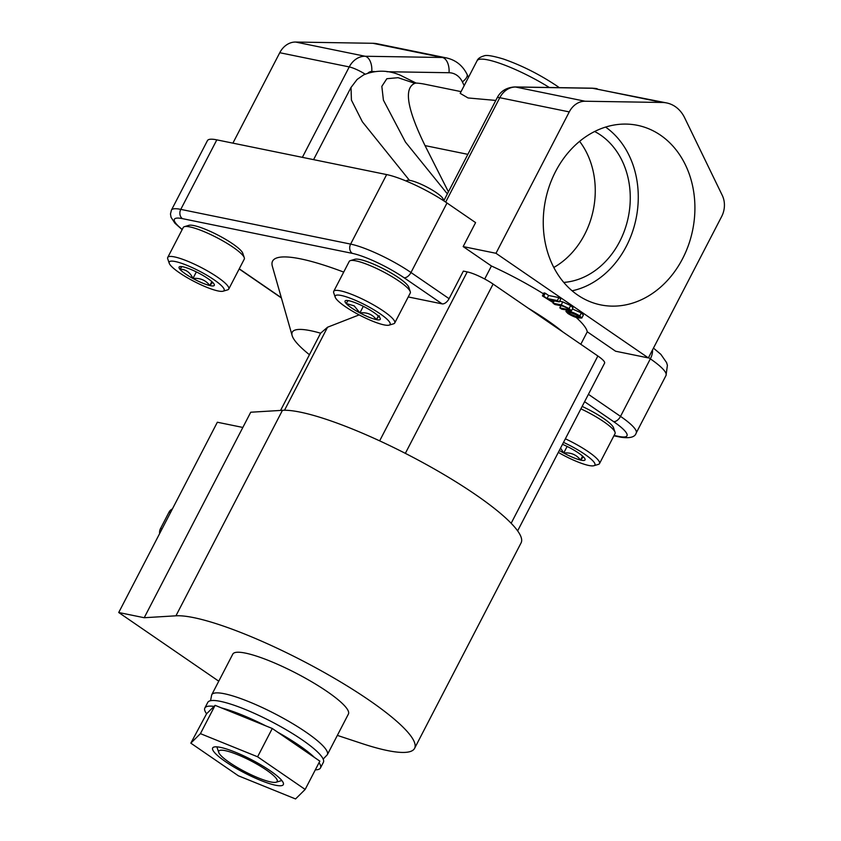 <?xml version="1.0" encoding="UTF-8"?>
<svg xmlns="http://www.w3.org/2000/svg" width="841" height="841" viewBox="0 0 841 841"><rect width="100%" height="100%" fill="white"/><g stroke="black" fill="none" stroke-linecap="round" stroke-linejoin="round"><path stroke-width="1.26" d="M406.35 181.109L406.497 180.836A20.615 3.869 27.4 0 1 417.693 182.802A20.615 3.869 27.4 0 1 436.374 192.684A20.615 3.869 27.4 0 1 443.102 199.811L442.871 200.242M682.577 258.713A91.637 75.091 101.6 0 0 634.272 124.762A91.637 75.091 101.6 0 0 555.575 171.511A91.637 75.091 101.6 0 0 597.594 304.169A91.637 75.091 101.6 0 0 682.577 258.713M572.132 290.797A88.747 72.715 101.6 0 0 626.345 246.245A88.747 72.715 101.6 0 0 605.594 127.075M563.785 282.418A79.075 64.789 101.6 0 0 619.638 241.64A79.075 64.789 101.6 0 0 594.64 131.501M553.82 267.459A79.075 64.789 101.6 0 0 584.632 234.492A79.075 64.789 101.6 0 0 579.607 141.351M253.561 760.79A39.8 7.464 -152.6 0 0 212.657 747.985A39.8 7.464 -152.6 0 0 242.418 771.807A39.8 7.464 -152.6 0 0 283.322 784.611A39.8 7.464 -152.6 0 0 253.561 760.79M495.801 100.436L468.059 97.955L460.174 93.362L477.089 60.731A54.98 10.313 -152.6 0 1 487.801 59.879A54.98 10.313 -152.6 0 1 549.341 87.496M169.23 263.265L167.727 258.818A34.365 6.444 27.4 0 1 167.737 257.441A34.365 6.444 27.4 0 1 188.868 261.719A34.365 6.444 27.4 0 1 228.752 289.062A34.365 6.444 27.4 0 1 227.617 289.861L223.128 291.196A30.928 5.803 -152.6 0 0 215.979 281.157A30.928 5.803 -152.6 0 0 188.247 265.872A30.928 5.803 -152.6 0 0 169.23 263.265A30.928 5.803 -152.6 0 0 205.13 286.623A30.928 5.803 -152.6 0 0 223.128 291.196M228.752 289.062L244.279 259.102A34.365 6.444 -152.6 0 0 244.289 257.714A34.365 6.444 -152.6 0 0 204.395 231.759A34.365 6.444 -152.6 0 0 184.4 226.671A34.365 6.444 -152.6 0 0 183.264 227.469L167.737 257.441M184.4 226.671L188.889 225.335A30.928 5.803 27.4 0 1 206.886 229.919A30.928 5.803 27.4 0 1 242.786 253.278L244.289 257.714M335.212 297.188L333.709 292.752A34.365 6.444 27.4 0 1 333.719 291.364A34.365 6.444 27.4 0 1 352.39 294.655A34.365 6.444 27.4 0 1 383.517 311.128A34.365 6.444 27.4 0 1 394.723 322.997A34.365 6.444 27.4 0 1 393.599 323.796L389.11 325.131A30.928 5.803 -152.6 0 0 380.037 313.735A30.928 5.803 -152.6 0 0 349.625 297.987A30.928 5.803 -152.6 0 0 335.212 297.188A30.928 5.803 -152.6 0 0 345.294 306.629A30.928 5.803 -152.6 0 0 389.11 325.131M394.723 322.997L410.261 293.036A34.365 6.444 -152.6 0 0 410.261 291.648A34.365 6.444 -152.6 0 0 399.055 281.167A34.365 6.444 -152.6 0 0 350.371 260.605A34.365 6.444 -152.6 0 0 349.246 261.404L333.719 291.364M350.371 260.605L354.87 259.27A30.928 5.803 27.4 0 1 398.676 277.772A30.928 5.803 27.4 0 1 408.768 287.202L410.261 291.648M558.319 452.395A30.928 5.803 -152.6 0 0 575.885 461.152A30.928 5.803 -152.6 0 0 593.883 465.725A30.928 5.803 -152.6 0 0 563.502 442.377M299.238 745.462A65.114 12.216 -152.6 0 0 277.625 732.164L272.274 728.485L265.83 725.878A65.114 12.216 -152.6 0 0 221.551 707.943L215.107 705.336L214.024 706.398A65.114 12.216 -152.6 0 0 204.857 708.017A65.114 12.216 -152.6 0 0 206.581 713.767L190.823 743.15L238.381 775.801L295.548 798.95L305.157 789.447L319.832 761.137L314.471 757.457A65.114 12.216 -152.6 0 0 299.238 745.462M315.312 769.851A65.114 12.216 -152.6 0 0 320.474 767.949L323.386 762.314A65.114 12.216 -152.6 0 0 302.15 739.828A65.114 12.216 -152.6 0 0 243.165 708.606A65.114 12.216 -152.6 0 0 207.78 702.393L204.857 708.017M348.405 714.062A65.114 12.216 -152.6 0 0 330.839 694.151A65.114 12.216 -152.6 0 0 270.455 661.268A65.114 12.216 -152.6 0 0 232.789 654.13L211.722 694.782A65.114 12.216 27.4 0 1 249.388 701.909A65.114 12.216 27.4 0 1 309.772 734.803A65.114 12.216 27.4 0 1 327.338 754.703L348.405 714.062M369.031 700.133A139.648 26.208 -152.6 0 0 175.937 615.812L282.46 410.313A139.648 26.208 -152.6 0 1 475.554 494.634A139.648 26.208 -152.6 0 1 521.094 542.865L414.581 748.364A139.648 26.208 -152.6 0 0 369.031 700.133M309.446 354.723A94.15 17.672 27.4 0 1 292.132 335.57A94.15 17.672 27.4 0 1 310.613 330.702A94.15 17.672 27.4 0 1 320.6 333.204L327.548 327.223L284.51 410.25M343.706 272.095A144.316 27.08 -152.6 0 0 300.7 258.891A144.316 27.08 -152.6 0 0 272.368 266.345L292.132 335.57M348.079 300.594L346.145 303.485A19.837 3.721 -152.6 0 0 351.527 307.901A19.837 3.721 -152.6 0 0 359.895 312.926C366.918 312.116 372.426 314.345 376.411 319.622C378.902 315.69 379.827 314.776 379.196 316.868A19.837 3.721 -152.6 0 0 365.446 307.428A19.837 3.721 -152.6 0 0 348.92 300.742A19.837 3.721 -152.6 0 0 345.704 300.584A19.837 3.721 -152.6 0 0 346.145 303.485L354.219 305.893L359.895 312.926A19.837 3.721 -152.6 0 0 376.411 319.622A19.837 3.721 -152.6 0 0 380.279 318.508A19.837 3.721 -152.6 0 0 379.196 316.868M211.848 281.598L209.798 285.541A19.837 3.721 -152.6 0 0 214.308 284.573A19.837 3.721 -152.6 0 0 213.54 283.312A19.837 3.721 -152.6 0 0 200.421 274.019A19.837 3.721 -152.6 0 0 191.275 269.593A19.837 3.721 -152.6 0 0 183.58 266.944A19.837 3.721 -152.6 0 0 179.732 266.65A19.837 3.721 -152.6 0 0 179.837 269.173C185.735 269.225 190.108 272.326 192.957 278.476C200.084 277.793 205.698 280.148 209.798 285.541L212.605 282.303M270.802 781.962A32.925 6.181 -152.6 0 0 276.142 782.214A32.925 6.181 -152.6 0 0 261.688 766.96A32.925 6.181 -152.6 0 0 225.178 750.635A32.925 6.181 -152.6 0 0 218.755 752.474A32.925 6.181 -152.6 0 0 239.506 768.727A32.925 6.181 -152.6 0 0 270.802 781.962M571.239 312.926L578.503 315.659L579.46 316.773L576.505 316.542L569.22 313.767L568.264 312.684L571.239 312.926M569.799 312.663L569.22 313.767M576.505 316.542L577.325 314.955M181.919 266.629L179.837 269.173A19.837 3.721 -152.6 0 0 192.957 278.476A19.837 3.721 -152.6 0 0 209.798 285.541M196.352 271.906L192.957 278.476M378.303 315.974L376.411 319.622M363.312 306.324L359.895 312.926M560.569 448.053L563.712 453.005C570.839 452.321 576.463 454.676 580.553 460.069L583.36 456.831M559.318 450.45A19.837 3.721 -152.6 0 0 563.712 453.005A19.837 3.721 -152.6 0 0 580.553 460.069A19.837 3.721 -152.6 0 0 585.063 459.102A19.837 3.721 -152.6 0 0 584.295 457.84A19.837 3.721 -152.6 0 0 571.176 448.547A19.837 3.721 -152.6 0 0 562.503 444.321M567.118 446.434L563.712 453.005M582.603 456.127L580.553 460.069M182.255 229.425A41.23 7.737 27.4 0 1 182.444 218.639L352.284 253.362A41.23 7.737 27.4 0 1 404.016 277.719L442.114 303.874A6.875 3.721 -55.5 0 0 449.083 298.671L463.37 271.096L467.228 271.895A20.615 3.869 27.4 0 1 493.099 284.069L597.867 355.995A20.615 3.869 27.4 0 1 604.595 363.123L517.635 530.871M280.568 410.429L320.6 333.204M442.114 303.874L408.232 296.947M582.14 406.424A30.928 5.803 27.4 0 1 613.541 427.796L615.044 432.242A34.365 6.444 -152.6 0 0 580.889 408.831M359.149 314.891L327.548 327.223M162.071 528.863L160.526 528.547L168.967 512.253A7.159 5.866 101.6 0 1 172.394 508.963M160.526 528.547A7.159 5.866 101.6 0 0 159.632 533.583M175.937 615.812L144.21 617.725L242.839 427.449L217.346 422.235L118.718 612.511L218.765 681.199M337.346 735.391L361.956 743.528A139.648 26.208 -152.6 0 0 414.581 748.364M144.21 617.725L118.718 612.511M242.839 427.449L250.734 412.227L282.46 410.313M580.805 344.284L587.281 331.796A92.773 17.409 -152.6 0 0 576.043 317.32M543.507 293.835A92.773 17.409 -152.6 0 0 491.438 265.998L484.7 279.002M562.818 331.932A92.773 17.409 -152.6 0 0 528.148 308.132M491.438 265.998L463.16 246.581L495.98 253.288L648.369 357.919L615.559 351.212L587.281 331.796M463.16 246.581L475.585 222.613L447.013 202.996A48.105 9.03 -152.6 0 0 386.66 174.581L216.82 139.858A48.105 9.03 -152.6 0 0 207.443 140.615L171.417 210.124A48.105 9.03 27.4 0 1 180.783 209.377A6.875 5.635 101.6 0 0 182.444 218.639M571.428 310.802L561.725 309.173L559.801 307.848L567.99 309.53C569.389 309.824 569.336 309.425 567.812 308.321L563.144 306.198L554.955 304.526L553.031 303.202L561.231 304.884L569.094 308.584L571.428 310.802L572.984 307.806L570.65 305.588L562.776 301.887L559.612 301.236M545.262 293.183L543.98 292.92L542.424 295.916L543.707 296.179L545.262 293.183L548.605 295.485L558.897 297.588L560.821 298.902L559.265 301.898L548.973 299.795L552.316 302.087L553.073 300.636M581.804 318.045L578.503 317.919C575.707 317.562 572.185 316.09 567.938 313.504L565.93 311.412L569.231 311.548C572.017 311.906 575.538 313.357 579.785 315.922L581.804 318.045L583.36 315.049L581.341 312.926L572.406 308.931M648.369 357.919L721.652 216.536A20.615 16.894 101.6 0 0 722.282 195.406L684.627 117.751A34.365 28.152 101.6 0 0 666.65 102.938A34.365 28.152 101.6 0 0 662.382 102.476L585.115 101.235A20.615 16.894 101.6 0 0 569.262 111.906L499.785 97.703L445.677 202.082M232.894 143.149L279.759 52.72A20.615 16.894 -78.4 0 1 295.611 42.05L372.878 43.29A34.365 28.152 -78.4 0 1 377.157 43.753L446.634 57.955A34.365 28.152 -78.4 0 0 442.355 57.493L365.099 56.252L295.611 42.05M495.98 253.288L569.262 111.906M553.031 303.202L554.24 300.878M561.231 304.884L562.776 301.887M569.094 308.584L570.65 305.588M559.801 307.848L560.894 305.735M568.4 308.752L567.99 309.53L569.021 309.52M552.316 302.087L542.424 295.916M543.707 296.179L547.049 298.481L548.605 295.485M547.049 298.481L557.341 300.584L558.897 297.588M557.341 300.584L559.265 301.898M569.231 311.548L569.63 310.792M579.785 315.922L581.341 312.926M409.441 180.321L362.366 121.787L351.422 100.079L351.023 87.411M447.359 193.882L405.467 142.087L383.412 100.132L381.835 86.371L386.839 78.718L398.087 77.687L414.855 83.333L416.064 83.059L400.474 75.301C388.332 69.992 376.074 69.845 363.69 74.838L357.11 79.453L350.928 87.601M461.078 91.627L424.673 84.184A89.335 73.199 101.6 0 0 416.064 83.059M414.855 83.333C403.659 88.053 407.055 108.804 425.041 145.598L467.848 154.345M448.421 191.843L425.041 145.598M565.362 438.802A34.365 6.444 27.4 0 1 599.507 463.591L615.034 433.62A34.365 6.444 -152.6 0 0 615.044 432.242M599.507 463.591A34.365 6.444 27.4 0 1 598.372 464.39L593.883 465.725M320.474 767.949A65.114 12.216 -152.6 0 0 319.054 762.64M214.024 706.398L206.581 713.767M265.83 725.878L221.551 707.943M314.471 757.457L277.625 732.164M305.157 789.447L257.598 756.795L200.431 733.646L190.823 743.15M200.431 733.646L215.107 705.336M257.598 756.795L272.274 728.485M281.315 297.693L239.243 268.805M584.59 401.693L613.552 421.583A41.23 7.737 27.4 0 1 618.965 436.458L614.088 435.459M588.416 394.334L620.521 416.379A6.875 3.721 124.5 0 1 613.552 421.583M613.898 435.817L620.7 437.204A6.875 5.635 -78.4 0 1 618.965 436.458M653.457 348.1L660.858 354.345L666.577 362.587L667.397 365.351L666.03 375.454A48.105 9.03 -152.6 0 0 650.345 358.844L620.521 416.379A48.105 9.03 27.4 0 1 636.206 432.989C635.092 437.12 629.92 438.529 620.7 437.204M216.82 139.858L180.783 209.377L350.623 244.1A6.875 5.635 101.6 0 0 352.284 253.362M386.66 174.581L350.623 244.1A48.105 9.03 27.4 0 1 410.986 272.516A6.875 3.721 124.5 0 1 404.016 277.719M467.228 271.895L379.648 440.852M449.083 298.671L410.986 272.516L447.013 202.996M493.099 284.069L405.341 453.362M597.867 355.995L511.16 523.281M170.523 512.568L168.967 512.253M652.479 349.982A13.74 7.443 -55.5 0 1 650.345 358.844L648.527 357.604M279.759 52.72L349.246 66.923L302.371 157.351M365.131 74.145A13.74 2.576 -152.6 0 0 349.246 66.923A20.615 16.894 -78.4 0 1 365.099 56.252A13.74 7.79 -89.1 0 1 371.775 71.485L374.329 71.527M585.115 101.235L515.638 87.033A20.615 16.894 101.6 0 0 499.785 97.703A13.74 2.576 -152.6 0 0 497.105 97.913L443.764 200.82M662.382 102.476L592.905 88.273L515.638 87.033A13.74 7.79 -89.1 0 0 514.808 86.938C506.45 87.496 500.542 91.154 497.105 97.913M597.173 88.736A34.365 28.152 101.6 0 0 592.905 88.273A13.74 7.79 -89.1 0 0 592.075 88.179L666.65 102.938M372.878 43.29L442.355 57.493A13.74 7.79 90.9 0 1 449.041 72.725A20.615 16.894 -78.4 0 1 462.392 81.892L464.19 85.614M368.043 72.999A6.875 5.635 -78.4 0 1 371.775 71.485M468.49 77.319L467.039 74.313A13.74 5.382 154.1 0 1 462.392 81.892M386.902 71.727L449.041 72.725M323.165 759.097L327.338 754.703M477.089 60.731C477.898 58.607 480.211 56.999 484.017 55.895C486.245 54.781 492.742 55.832 503.507 59.049C521.756 65.44 539.523 74.386 556.805 85.898L559.307 87.653M276.142 782.214L281.83 780.532M218.755 752.474L216.852 746.85M239.17 268.962L281.388 297.956M171.417 210.124L170.471 213.992L171.059 217.314L174.928 223.233L182.15 229.635M666.03 375.454L636.206 432.989M565.93 311.412L566.571 310.161M350.918 87.59L313.577 159.643M514.808 86.938L592.075 88.179M467.039 74.313C462.666 65.577 455.864 60.121 446.634 57.955M210.544 700.711L211.722 694.782"/></g></svg>
